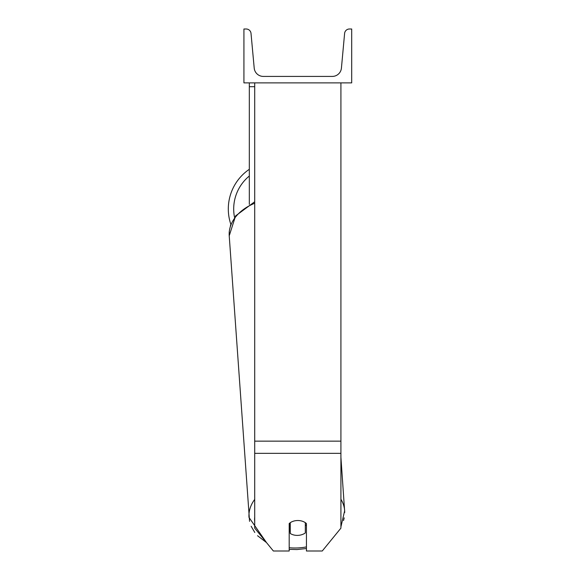 <?xml version="1.0" encoding="UTF-8"?>
<svg xmlns="http://www.w3.org/2000/svg" width="580" height="580" viewBox="0 0 580 580"><rect width="100%" height="100%" fill="white"/><g stroke="black" fill="none" stroke-linecap="round" stroke-linejoin="round"><path stroke-width="0.87" d="M340.917 453.342L254.707 453.342L254.707 528.141L273.368 551L289.195 551L289.195 523.566A10.773 7.62 0 0 1 297.815 520.521A10.773 7.62 0 0 1 306.436 523.566L306.436 551L322.255 551L340.917 528.141L340.917 82.882M254.707 453.342L254.707 82.882M254.707 86.695L249.32 86.695L249.32 204.349M249.32 82.882L249.32 86.695M230.354 225.982L230.869 224.438A47.959 47.959 0 0 1 249.32 169.302A47.959 47.959 0 0 0 228.302 208.974M351.697 82.882L243.926 82.882L243.926 29L246.188 29A4.85 4.85 0 0 1 251.017 33.408L254.207 68.092A9.157 9.157 0 0 0 263.327 76.415L332.296 76.415A9.157 9.157 0 0 0 341.424 68.092L344.607 33.408A4.85 4.85 0 0 1 349.435 29L351.697 29L351.697 82.882M289.195 526.205A10.773 7.612 176 0 0 289.768 526.618L290.254 533.47A10.773 7.612 176 0 0 297.786 535.384A10.773 7.612 176 0 0 305.319 532.94L305.319 522.674M290.254 533.47L290.254 522.711M305.319 525.719A10.773 7.612 176 0 0 306.436 524.632M289.768 526.618L289.768 523.066M340.917 441.148L254.707 441.148M249.32 176.016A42.565 42.565 0 0 0 234.53 217.369M306.436 546.904A42.565 30.066 -4 0 1 297.09 547.97A42.565 30.066 -4 0 1 289.195 547.723M254.707 521.703A42.565 30.066 -4 0 1 254.707 517.005M254.707 499.394A47.959 33.872 176 0 0 248.987 517.418L266.488 542.568L257.549 535.724M229.274 231.456L229.223 235.813A47.959 33.872 -4 0 1 254.707 203.254M341.025 526.444L344.665 510.704A47.959 33.872 176 0 0 340.917 499.271M340.917 457.359L344.73 512.452M344.208 517.853L343.534 520.535M306.436 548.528L297.011 549.55L289.195 549.354L297.011 549.55L306.436 548.528M254.78 532.484L251.147 526.263M249.552 521.34L229.223 235.813L235.596 215.898L254.707 201.738"/></g></svg>
